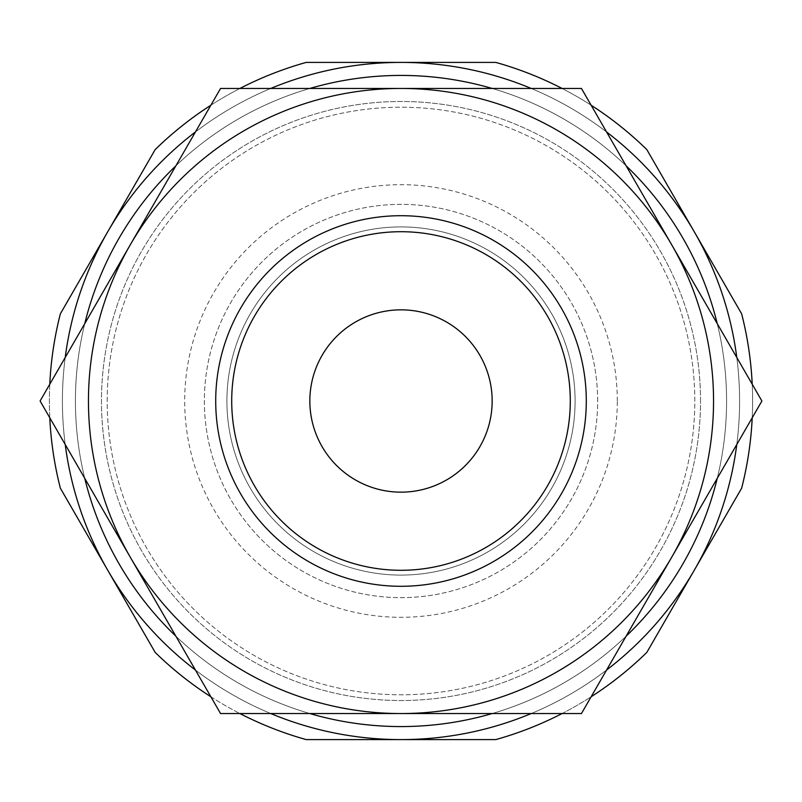 <?xml version="1.0" encoding="UTF-8"?>
<svg xmlns="http://www.w3.org/2000/svg" width="802" height="802" viewBox="0 0 802 802"><rect width="100%" height="100%" fill="white"/><g stroke="black" fill="none" stroke-linecap="round" stroke-linejoin="round"><path stroke-width="0.6" stroke-dasharray="4.01 3.01" d="M65.213 357.512A338.594 338.594 0 0 0 401 739.594A338.594 338.594 0 0 0 736.787 357.512M606.563 131.949A338.594 338.594 0 0 0 531.225 88.451M270.775 88.451A338.594 338.594 0 0 0 195.437 131.949M84.741 323.677A325.572 325.572 0 0 0 401 726.572A325.572 325.572 0 0 0 717.259 323.677M626.091 165.783A325.572 325.572 0 0 0 492.157 88.451M309.843 88.451A325.572 325.572 0 0 0 175.909 165.783M736.787 444.488A338.594 338.594 0 0 0 401 62.406A338.594 338.594 0 0 0 62.406 401A338.594 338.594 0 0 0 401 739.594A338.594 338.594 0 0 0 739.594 401A338.594 338.594 0 0 0 401 62.406A338.594 338.594 0 0 0 62.406 401A338.594 338.594 0 0 0 401 739.594A338.594 338.594 0 0 0 739.594 401A338.594 338.594 0 0 0 401 62.406A338.594 338.594 0 0 0 65.213 444.488M717.259 478.323A325.572 325.572 0 0 0 401 75.428A325.572 325.572 0 0 0 75.428 401A325.572 325.572 0 0 0 401 726.572A325.572 325.572 0 0 0 726.572 401A325.572 325.572 0 0 0 401 75.428A325.572 325.572 0 0 0 75.428 401A325.572 325.572 0 0 0 401 726.572A325.572 325.572 0 0 0 726.572 401A325.572 325.572 0 0 0 401 75.428A325.572 325.572 0 0 0 84.741 478.323M107.207 401A293.793 293.793 0 0 1 401 107.207A293.793 293.793 0 0 1 694.793 401A293.793 293.793 0 0 1 401 694.793A293.793 293.793 0 0 1 107.207 401A293.793 293.793 0 0 1 401 107.207A293.793 293.793 0 0 1 694.793 401A293.793 293.793 0 0 1 401 694.793A293.793 293.793 0 0 1 107.207 401M713.549 401A312.549 312.549 0 0 0 671.675 244.73L761.9 401L671.675 557.27A312.549 312.549 0 0 0 713.549 401M40.1 401L130.325 244.73A312.549 312.549 0 0 0 401 713.549A312.549 312.549 0 0 0 671.675 557.27L581.45 713.549L220.55 713.549L40.1 401M570.292 401A169.292 169.292 0 0 0 401 231.708A169.292 169.292 0 0 0 231.708 401A169.292 169.292 0 0 1 401 231.708A169.292 169.292 0 0 1 570.292 401A169.292 169.292 0 0 0 401 231.708A169.292 169.292 0 0 0 231.708 401A169.292 169.292 0 0 0 401 570.292A169.292 169.292 0 0 0 570.292 401A169.292 169.292 0 0 0 401 231.708A169.292 169.292 0 0 0 231.708 401A169.292 169.292 0 0 0 401 570.292A169.292 169.292 0 0 0 570.292 401A169.292 169.292 0 0 0 401 231.708A169.292 169.292 0 0 0 231.708 401A169.292 169.292 0 0 0 401 570.292A169.292 169.292 0 0 0 570.292 401A169.292 169.292 0 0 0 401 231.708A169.292 169.292 0 0 0 231.708 401A169.292 169.292 0 0 0 401 570.292A169.292 169.292 0 0 0 570.292 401A169.292 169.292 0 0 0 401 231.708A169.292 169.292 0 0 0 231.708 401A169.292 169.292 0 0 0 401 570.292A169.292 169.292 0 0 0 570.292 401A169.292 169.292 0 0 0 401 231.708A169.292 169.292 0 0 0 231.708 401A169.292 169.292 0 0 0 401 570.292A169.292 169.292 0 0 0 570.292 401A169.292 169.292 0 0 0 401 231.708A169.292 169.292 0 0 0 231.708 401A169.292 169.292 0 0 0 401 570.292A169.292 169.292 0 0 0 570.292 401A169.292 169.292 0 0 0 401 231.708A169.292 169.292 0 0 0 231.708 401A169.292 169.292 0 0 0 401 570.292A169.292 169.292 0 0 0 570.292 401A169.292 169.292 0 0 0 401 231.708A169.292 169.292 0 0 0 231.708 401A169.292 169.292 0 0 0 401 570.292A169.292 169.292 0 0 0 570.292 401A169.292 169.292 0 0 0 401 231.708A169.292 169.292 0 0 0 231.708 401A169.292 169.292 0 0 0 401 570.292A169.292 169.292 0 0 0 570.292 401A169.292 169.292 0 0 1 401 570.292A169.292 169.292 0 0 1 231.708 401A169.292 169.292 0 0 0 401 570.292A169.292 169.292 0 0 0 570.292 401M575.094 401A174.094 174.094 0 0 0 401 226.906A174.094 174.094 0 0 0 226.906 401A174.094 174.094 0 0 0 401 575.094A174.094 174.094 0 0 0 575.094 401A174.094 174.094 0 0 0 401 226.906A174.094 174.094 0 0 0 226.906 401A174.094 174.094 0 0 0 401 575.094A174.094 174.094 0 0 0 575.094 401A174.094 174.094 0 0 0 401 226.906A174.094 174.094 0 0 0 226.906 401A174.094 174.094 0 0 0 401 575.094A174.094 174.094 0 0 0 575.094 401A174.094 174.094 0 0 0 401 226.906A174.094 174.094 0 0 0 226.906 401A174.094 174.094 0 0 0 401 575.094A174.094 174.094 0 0 0 575.094 401A174.094 174.094 0 0 0 401 226.906A174.094 174.094 0 0 0 226.906 401A174.094 174.094 0 0 0 401 575.094A174.094 174.094 0 0 0 575.094 401M49.784 384.228A351.617 351.617 0 0 0 60.361 488.187L155.177 652.407A351.617 351.617 0 0 0 306.194 739.594L495.806 739.594A351.617 351.617 0 0 0 646.823 652.407L741.639 488.187A351.617 351.617 0 0 0 741.639 313.813L646.823 149.593A351.617 351.617 0 0 0 495.806 62.406L306.194 62.406A351.617 351.617 0 0 0 155.177 149.593L60.361 313.813A351.617 351.617 0 0 0 49.784 417.772M752.216 417.772A351.617 351.617 0 0 0 752.216 384.228M700.527 401A299.527 299.527 0 0 0 401 101.473A299.527 299.527 0 0 0 101.473 401A299.527 299.527 0 0 0 401 700.527A299.527 299.527 0 0 0 700.527 401A299.527 299.527 0 0 0 401 101.473A299.527 299.527 0 0 0 101.473 401A299.527 299.527 0 0 0 401 700.527A299.527 299.527 0 0 0 700.527 401M492.157 401A91.157 91.157 0 0 0 401 309.843A91.157 91.157 0 0 0 309.843 401A91.157 91.157 0 0 0 401 492.157A91.157 91.157 0 0 0 492.157 401M597.64 401A196.64 196.64 0 0 0 401 204.36A196.64 196.64 0 0 0 204.36 401A196.64 196.64 0 0 0 401 597.64A196.64 196.64 0 0 0 597.64 401A196.64 196.64 0 0 0 401 204.36A196.64 196.64 0 0 0 204.36 401A196.64 196.64 0 0 0 401 597.64A196.64 196.64 0 0 0 597.64 401M617.309 401A216.309 216.309 0 0 0 401 184.691A216.309 216.309 0 0 0 184.691 401A216.309 216.309 0 0 0 401 617.309A216.309 216.309 0 0 0 617.309 401M562.082 713.549A351.617 351.617 0 0 0 591.134 696.778M591.134 105.222A351.617 351.617 0 0 0 562.082 88.451M210.866 696.778A351.617 351.617 0 0 0 239.918 713.549M239.918 88.451A351.617 351.617 0 0 0 210.866 105.222M401 88.451A312.549 312.549 0 0 0 130.325 244.73L220.55 88.451L581.45 88.451L671.675 244.73A312.549 312.549 0 0 0 401 88.451M195.437 670.051A338.594 338.594 0 0 0 270.775 713.549M531.225 713.549A338.594 338.594 0 0 0 606.563 670.051M175.909 636.217A325.572 325.572 0 0 0 309.843 713.549M492.157 713.549A325.572 325.572 0 0 0 626.091 636.217"/><path stroke-width="1.2" d="M736.787 357.512A338.594 338.594 0 0 0 606.563 131.949M531.225 88.451A338.594 338.594 0 0 0 270.775 88.451M195.437 131.949A338.594 338.594 0 0 0 65.213 357.512M717.259 323.677A325.572 325.572 0 0 0 626.091 165.783M492.157 88.451A325.572 325.572 0 0 0 309.843 88.451M175.909 165.783A325.572 325.572 0 0 0 84.741 323.677M761.9 401L581.45 88.451L401 88.451A312.549 312.549 0 0 0 130.325 557.27A312.549 312.549 0 0 0 401 713.549L581.45 713.549L671.675 557.27A312.549 312.549 0 0 0 401 88.451L220.55 88.451L40.1 401L220.55 713.549L401 713.549A312.549 312.549 0 0 0 671.675 557.27L761.9 401M586.292 401A185.292 185.292 0 0 0 401 215.708A185.292 185.292 0 0 0 215.708 401A185.292 185.292 0 0 0 401 586.292A185.292 185.292 0 0 0 586.292 401M570.292 401A169.292 169.292 0 0 0 401 231.708A169.292 169.292 0 0 0 231.708 401A169.292 169.292 0 0 0 401 570.292A169.292 169.292 0 0 0 570.292 401M210.866 105.222A351.617 351.617 0 0 0 155.177 149.593L60.361 313.813A351.617 351.617 0 0 0 49.784 384.228M752.216 384.228A351.617 351.617 0 0 0 741.639 313.813L646.823 149.593A351.617 351.617 0 0 0 591.134 105.222M309.843 401A91.157 91.157 0 0 1 401 309.843A91.157 91.157 0 0 1 492.157 401A91.157 91.157 0 0 1 401 492.157A91.157 91.157 0 0 1 309.843 401M562.082 88.451A351.617 351.617 0 0 0 495.806 62.406L306.194 62.406A351.617 351.617 0 0 0 239.918 88.451M591.134 696.778A351.617 351.617 0 0 0 646.823 652.407L741.639 488.187A351.617 351.617 0 0 0 752.216 417.772M239.918 713.549A351.617 351.617 0 0 0 306.194 739.594L495.806 739.594A351.617 351.617 0 0 0 562.082 713.549M49.784 417.772A351.617 351.617 0 0 0 60.361 488.187L155.177 652.407A351.617 351.617 0 0 0 210.866 696.778M65.213 444.488A338.594 338.594 0 0 0 195.437 670.051M270.775 713.549A338.594 338.594 0 0 0 531.225 713.549M606.563 670.051A338.594 338.594 0 0 0 736.787 444.488M84.741 478.323A325.572 325.572 0 0 0 175.909 636.217M309.843 713.549A325.572 325.572 0 0 0 492.157 713.549M626.091 636.217A325.572 325.572 0 0 0 717.259 478.323"/></g></svg>
